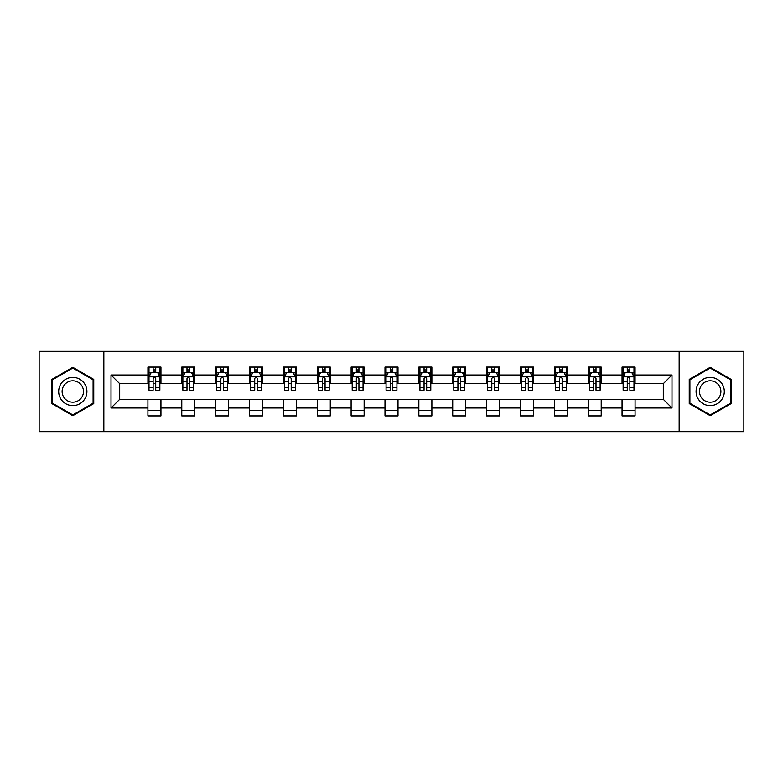 <?xml version="1.0" encoding="UTF-8"?>
<svg xmlns="http://www.w3.org/2000/svg" width="783" height="783" viewBox="0 0 783 783"><rect width="100%" height="100%" fill="white"/><g stroke="black" fill="none" stroke-linecap="round" stroke-linejoin="round"><path stroke-width="1.17" d="M679.155 431.668L743.85 431.668L743.85 351.332L679.155 351.332L679.155 431.668L103.845 431.668L103.845 351.332L39.15 351.332L39.15 431.668L103.845 431.668M679.155 351.332L103.845 351.332M635.082 374.998L635.082 367.08L622.054 367.08L622.054 374.998L601.217 374.998L601.217 367.08L588.19 367.08L588.19 374.998L567.352 374.998L567.352 367.08L554.325 367.08L554.325 374.998L533.477 374.998L533.477 367.08L520.46 367.08L520.46 374.998L499.613 374.998L499.613 367.08L486.586 367.08L486.586 374.998L465.748 374.998L465.748 367.08L452.721 367.08L452.721 374.998L431.883 374.998L431.883 367.08L418.856 367.08L418.856 374.998L398.009 374.998L398.009 367.08L384.991 367.08L384.991 374.998L364.144 374.998L364.144 367.08L351.117 367.08L351.117 374.998L330.279 374.998L330.279 367.08L317.252 367.08L317.252 374.998L296.414 374.998L296.414 367.08L283.387 367.08L283.387 374.998L262.54 374.998L262.54 367.08L249.523 367.08L249.523 374.998L228.675 374.998L228.675 367.08L215.648 367.08L215.648 374.998L194.81 374.998L194.81 367.08L181.783 367.08L181.783 374.998L160.946 374.998L160.946 367.08L147.918 367.08L147.918 374.998L111.01 374.998L111.01 408.002L119.691 399.32L147.918 399.32L147.918 415.92L160.946 415.92L160.946 399.32L181.783 399.32L181.783 415.92L194.81 415.92L194.81 399.32L215.648 399.32L215.648 415.92L228.675 415.92L228.675 399.32L249.523 399.32L249.523 415.92L262.54 415.92L262.54 399.32L283.387 399.32L283.387 415.92L296.414 415.92L296.414 399.32L317.252 399.32L317.252 415.92L330.279 415.92L330.279 399.32L351.117 399.32L351.117 415.92L364.144 415.92L364.144 399.32L384.991 399.32L384.991 415.92L398.009 415.92L398.009 399.32L418.856 399.32L418.856 415.92L431.883 415.92L431.883 399.32L452.721 399.32L452.721 415.92L465.748 415.92L465.748 399.32L486.586 399.32L486.586 415.92L499.613 415.92L499.613 399.32L520.46 399.32L520.46 415.92L533.477 415.92L533.477 399.32L554.325 399.32L554.325 415.92L567.352 415.92L567.352 399.32L588.19 399.32L588.19 415.92L601.217 415.92L601.217 399.32L622.054 399.32L622.054 415.92L635.082 415.92L635.082 399.32L663.309 399.32L663.309 383.68L635.082 383.68L635.082 374.998L671.99 374.998L671.99 408.002L635.082 408.002M622.054 408.002L601.217 408.002M588.19 408.002L567.352 408.002M554.325 408.002L533.477 408.002M520.46 408.002L499.613 408.002M486.586 408.002L465.748 408.002M452.721 408.002L431.883 408.002M418.856 408.002L398.009 408.002M384.991 408.002L364.144 408.002M351.117 408.002L330.279 408.002M317.252 408.002L296.414 408.002M283.387 408.002L262.54 408.002M249.523 408.002L228.675 408.002M215.648 408.002L194.81 408.002M181.783 408.002L160.946 408.002M147.918 408.002L111.01 408.002M622.054 374.998L622.054 383.68L601.217 383.68L601.217 374.998M588.19 374.998L588.19 383.68L567.352 383.68L567.352 374.998M554.325 374.998L554.325 383.68L533.477 383.68L533.477 374.998M520.46 374.998L520.46 383.68L499.613 383.68L499.613 374.998M486.586 374.998L486.586 383.68L465.748 383.68L465.748 374.998M452.721 374.998L452.721 383.68L431.883 383.68L431.883 374.998M418.856 374.998L418.856 383.68L398.009 383.68L398.009 374.998M384.991 374.998L384.991 383.68L364.144 383.68L364.144 374.998M351.117 374.998L351.117 383.68L330.279 383.68L330.279 374.998M317.252 374.998L317.252 383.68L296.414 383.68L296.414 374.998M283.387 374.998L283.387 383.68L262.54 383.68L262.54 374.998M249.523 374.998L249.523 383.68L228.675 383.68L228.675 374.998M215.648 374.998L215.648 383.68L194.81 383.68L194.81 374.998M181.783 374.998L181.783 383.68L160.946 383.68L160.946 374.998M147.918 374.998L147.918 383.68L119.691 383.68L111.01 374.998M119.691 383.68L119.691 399.32M671.99 408.002L663.309 399.32M663.309 383.68L671.99 374.998M147.918 372.502L149.005 372.502M153.125 372.502L155.729 372.502M159.859 372.502L160.946 372.502M147.918 383.464L149.005 383.464M153.125 383.464L155.729 383.464M159.859 383.464L160.946 383.464M147.918 399.536L160.946 399.536M147.918 410.498L160.946 410.498M181.783 399.536L194.81 399.536M181.783 410.498L194.81 410.498M181.783 372.502L182.87 372.502M186.99 372.502L189.603 372.502M193.724 372.502L194.81 372.502M181.783 383.464L182.87 383.464M186.99 383.464L189.603 383.464M193.724 383.464L194.81 383.464M215.648 399.536L228.675 399.536M215.648 410.498L228.675 410.498M215.648 372.502L216.734 372.502M220.865 372.502L223.468 372.502M227.589 372.502L228.675 372.502M215.648 383.464L216.734 383.464M220.865 383.464L223.468 383.464M227.589 383.464L228.675 383.464M249.523 399.536L262.54 399.536M249.523 410.498L262.54 410.498M249.523 372.502L250.599 372.502M254.729 372.502L257.333 372.502M261.453 372.502L262.54 372.502M249.523 383.464L250.599 383.464M254.729 383.464L257.333 383.464M261.453 383.464L262.54 383.464M283.387 399.536L296.414 399.536M283.387 410.498L296.414 410.498M283.387 372.502L284.474 372.502M288.594 372.502L291.198 372.502M295.328 372.502L296.414 372.502M283.387 383.464L284.474 383.464M288.594 383.464L291.198 383.464M295.328 383.464L296.414 383.464M317.252 399.536L330.279 399.536M317.252 410.498L330.279 410.498M317.252 372.502L318.338 372.502M322.459 372.502L325.072 372.502M329.193 372.502L330.279 372.502M317.252 383.464L318.338 383.464M322.459 383.464L325.072 383.464M329.193 383.464L330.279 383.464M351.117 399.536L364.144 399.536M351.117 410.498L364.144 410.498M351.117 372.502L352.203 372.502M356.334 372.502L358.937 372.502M363.058 372.502L364.144 372.502M351.117 383.464L352.203 383.464M356.334 383.464L358.937 383.464M363.058 383.464L364.144 383.464M384.991 399.536L398.009 399.536M384.991 410.498L398.009 410.498M384.991 372.502L386.068 372.502M390.198 372.502L392.802 372.502M396.932 372.502L398.009 372.502M384.991 383.464L386.068 383.464M390.198 383.464L392.802 383.464M396.932 383.464L398.009 383.464M418.856 399.536L431.883 399.536M418.856 410.498L431.883 410.498M418.856 372.502L419.942 372.502M424.063 372.502L426.666 372.502M430.797 372.502L431.883 372.502M418.856 383.464L419.942 383.464M424.063 383.464L426.666 383.464M430.797 383.464L431.883 383.464M452.721 399.536L465.748 399.536M452.721 410.498L465.748 410.498M452.721 372.502L453.807 372.502M457.928 372.502L460.541 372.502M464.662 372.502L465.748 372.502M452.721 383.464L453.807 383.464M457.928 383.464L460.541 383.464M464.662 383.464L465.748 383.464M486.586 399.536L499.613 399.536M486.586 410.498L499.613 410.498M486.586 372.502L487.672 372.502M491.802 372.502L494.406 372.502M498.526 372.502L499.613 372.502M486.586 383.464L487.672 383.464M491.802 383.464L494.406 383.464M498.526 383.464L499.613 383.464M520.46 399.536L533.477 399.536M520.46 410.498L533.477 410.498M520.46 372.502L521.547 372.502M525.667 372.502L528.271 372.502M532.401 372.502L533.477 372.502M520.46 383.464L521.547 383.464M525.667 383.464L528.271 383.464M532.401 383.464L533.477 383.464M554.325 399.536L567.352 399.536M554.325 410.498L567.352 410.498M554.325 372.502L555.411 372.502M559.532 372.502L562.135 372.502M566.266 372.502L567.352 372.502M554.325 383.464L555.411 383.464M559.532 383.464L562.135 383.464M566.266 383.464L567.352 383.464M588.19 399.536L601.217 399.536M588.19 410.498L601.217 410.498M588.19 372.502L589.276 372.502M593.397 372.502L596.01 372.502M600.13 372.502L601.217 372.502M588.19 383.464L589.276 383.464M593.397 383.464L596.01 383.464M600.13 383.464L601.217 383.464M622.054 399.536L635.082 399.536M622.054 410.498L635.082 410.498M622.054 372.502L623.141 372.502M627.271 372.502L629.875 372.502M633.995 372.502L635.082 372.502M622.054 383.464L623.141 383.464M627.271 383.464L629.875 383.464M633.995 383.464L635.082 383.464M72.799 415.695L93.754 403.597L93.754 379.403L72.799 367.305L51.854 379.403L51.854 403.597L72.799 415.695M731.146 379.403L710.201 367.305L689.246 379.403L689.246 403.597L710.201 415.695L731.146 403.597L731.146 379.403M155.729 369.899L153.125 369.899M159.859 387.477L155.729 387.477L155.729 390.198L159.859 390.198L159.859 376.956L157.686 372.61L151.168 372.61L149.005 376.956L149.005 390.198L153.125 390.198L153.125 387.477L149.005 387.477M149.005 376.956L149.005 367.08M159.859 376.956L159.859 367.08M153.125 372.61L153.125 367.08M155.729 367.08L155.729 372.61M155.729 387.477L155.729 378.581C154.868 376.907 153.997 376.907 153.125 378.581L153.125 387.477M85.024 398.557A14.114 14.114 0 0 0 79.856 379.275A14.114 14.114 0 0 0 60.575 384.443A14.114 14.114 0 0 0 65.743 403.725A14.114 14.114 0 0 0 85.024 398.557M82.049 396.844A10.688 10.688 0 0 0 78.143 382.251A10.688 10.688 0 0 0 63.55 386.156A10.688 10.688 0 0 0 67.455 400.749A10.688 10.688 0 0 0 82.049 396.844M52.5 403.216L52.5 379.784L72.799 368.059L93.099 379.784L93.099 403.216L72.799 414.941L52.5 403.216M710.201 377.386A14.114 14.114 0 0 0 696.087 391.5A14.114 14.114 0 0 0 710.201 405.614A14.114 14.114 0 0 0 724.314 391.5A14.114 14.114 0 0 0 710.201 377.386M710.201 380.812A10.688 10.688 0 0 0 699.513 391.5A10.688 10.688 0 0 0 710.201 402.188A10.688 10.688 0 0 0 720.889 391.5A10.688 10.688 0 0 0 710.201 380.812M730.5 403.216L710.201 414.941L689.901 403.216L689.901 379.784L710.201 368.059L730.5 379.784L730.5 403.216M189.603 369.899L186.99 369.899M193.724 387.477L189.603 387.477L189.603 390.198L193.724 390.198L193.724 376.956L191.551 372.61L185.042 372.61L182.87 376.956L182.87 390.198L186.99 390.198L186.99 387.477L182.87 387.477M182.87 376.956L182.87 367.08M193.724 376.956L193.724 367.08M186.99 372.61L186.99 367.08M189.603 367.08L189.603 372.61M189.603 387.477L189.603 378.581C188.732 376.907 187.861 376.907 186.99 378.581L186.99 387.477M223.468 369.899L220.865 369.899M227.589 387.477L223.468 387.477L223.468 390.198L227.589 390.198L227.589 376.956L225.416 372.61L218.907 372.61L216.734 376.956L216.734 390.198L220.865 390.198L220.865 387.477L216.734 387.477M216.734 376.956L216.734 367.08M227.589 376.956L227.589 367.08M220.865 372.61L220.865 367.08M223.468 367.08L223.468 372.61M223.468 387.477L223.468 378.581C222.597 376.907 221.726 376.907 220.865 378.581L220.865 387.477M257.333 369.899L254.729 369.899M261.453 387.477L257.333 387.477L257.333 390.198L261.453 390.198L261.453 376.956L259.29 372.61L252.772 372.61L250.599 376.956L250.599 390.198L254.729 390.198L254.729 387.477L250.599 387.477M250.599 376.956L250.599 367.08M261.453 376.956L261.453 367.08M254.729 372.61L254.729 367.08M257.333 367.08L257.333 372.61M257.333 387.477L257.333 378.581C256.462 376.907 255.601 376.907 254.729 378.581L254.729 387.477M291.198 369.899L288.594 369.899M295.328 387.477L291.198 387.477L291.198 390.198L295.328 390.198L295.328 376.956L293.155 372.61L286.647 372.61L284.474 376.956L284.474 390.198L288.594 390.198L288.594 387.477L284.474 387.477M284.474 376.956L284.474 367.08M295.328 376.956L295.328 367.08M288.594 372.61L288.594 367.08M291.198 367.08L291.198 372.61M291.198 387.477L291.198 378.581C290.336 376.907 289.465 376.907 288.594 378.581L288.594 387.477M325.072 369.899L322.459 369.899M329.193 387.477L325.072 387.477L325.072 390.198L329.193 390.198L329.193 376.956L327.02 372.61L320.511 372.61L318.338 376.956L318.338 390.198L322.459 390.198L322.459 387.477L318.338 387.477M318.338 376.956L318.338 367.08M329.193 376.956L329.193 367.08M322.459 372.61L322.459 367.08M325.072 367.08L325.072 372.61M325.072 387.477L325.072 378.581C324.201 376.907 323.33 376.907 322.459 378.581L322.459 387.477M358.937 369.899L356.334 369.899M363.058 387.477L358.937 387.477L358.937 390.198L363.058 390.198L363.058 376.956L360.885 372.61L354.376 372.61L352.203 376.956L352.203 390.198L356.334 390.198L356.334 387.477L352.203 387.477M352.203 376.956L352.203 367.08M363.058 376.956L363.058 367.08M356.334 372.61L356.334 367.08M358.937 367.08L358.937 372.61M358.937 387.477L358.937 378.581C358.066 376.907 357.195 376.907 356.334 378.581L356.334 387.477M392.802 369.899L390.198 369.899M396.932 387.477L392.802 387.477L392.802 390.198L396.932 390.198L396.932 376.956L394.759 372.61L388.241 372.61L386.068 376.956L386.068 390.198L390.198 390.198L390.198 387.477L386.068 387.477M386.068 376.956L386.068 367.08M396.932 376.956L396.932 367.08M390.198 372.61L390.198 367.08M392.802 367.08L392.802 372.61M392.802 387.477L392.802 378.581C391.931 376.907 391.069 376.907 390.198 378.581L390.198 387.477M426.666 369.899L424.063 369.899M430.797 387.477L426.666 387.477L426.666 390.198L430.797 390.198L430.797 376.956L428.624 372.61L422.115 372.61L419.942 376.956L419.942 390.198L424.063 390.198L424.063 387.477L419.942 387.477M419.942 376.956L419.942 367.08M430.797 376.956L430.797 367.08M424.063 372.61L424.063 367.08M426.666 367.08L426.666 372.61M426.666 387.477L426.666 378.581C425.805 376.907 424.934 376.907 424.063 378.581L424.063 387.477M460.541 369.899L457.928 369.899M464.662 387.477L460.541 387.477L460.541 390.198L464.662 390.198L464.662 376.956L462.489 372.61L455.98 372.61L453.807 376.956L453.807 390.198L457.928 390.198L457.928 387.477L453.807 387.477M453.807 376.956L453.807 367.08M464.662 376.956L464.662 367.08M457.928 372.61L457.928 367.08M460.541 367.08L460.541 372.61M460.541 387.477L460.541 378.581C459.67 376.907 458.799 376.907 457.928 378.581L457.928 387.477M494.406 369.899L491.802 369.899M498.526 387.477L494.406 387.477L494.406 390.198L498.526 390.198L498.526 376.956L496.353 372.61L489.845 372.61L487.672 376.956L487.672 390.198L491.802 390.198L491.802 387.477L487.672 387.477M487.672 376.956L487.672 367.08M498.526 376.956L498.526 367.08M491.802 372.61L491.802 367.08M494.406 367.08L494.406 372.61M494.406 387.477L494.406 378.581C493.535 376.907 492.673 376.907 491.802 378.581L491.802 387.477M528.271 369.899L525.667 369.899M532.401 387.477L528.271 387.477L528.271 390.198L532.401 390.198L532.401 376.956L530.228 372.61L523.71 372.61L521.547 376.956L521.547 390.198L525.667 390.198L525.667 387.477L521.547 387.477M521.547 376.956L521.547 367.08M532.401 376.956L532.401 367.08M525.667 372.61L525.667 367.08M528.271 367.08L528.271 372.61M528.271 387.477L528.271 378.581C527.409 376.907 526.538 376.907 525.667 378.581L525.667 387.477M562.135 369.899L559.532 369.899M566.266 387.477L562.135 387.477L562.135 390.198L566.266 390.198L566.266 376.956L564.093 372.61L557.584 372.61L555.411 376.956L555.411 390.198L559.532 390.198L559.532 387.477L555.411 387.477M555.411 376.956L555.411 367.08M566.266 376.956L566.266 367.08M559.532 372.61L559.532 367.08M562.135 367.08L562.135 372.61M562.135 387.477L562.135 378.581C561.274 376.907 560.403 376.907 559.532 378.581L559.532 387.477M596.01 369.899L593.397 369.899M600.13 387.477L596.01 387.477L596.01 390.198L600.13 390.198L600.13 376.956L597.958 372.61L591.449 372.61L589.276 376.956L589.276 390.198L593.397 390.198L593.397 387.477L589.276 387.477M589.276 376.956L589.276 367.08M600.13 376.956L600.13 367.08M593.397 372.61L593.397 367.08M596.01 367.08L596.01 372.61M596.01 387.477L596.01 378.581C595.139 376.907 594.268 376.907 593.397 378.581L593.397 387.477M629.875 369.899L627.271 369.899M633.995 387.477L629.875 387.477L629.875 390.198L633.995 390.198L633.995 376.956L631.832 372.61L625.314 372.61L623.141 376.956L623.141 390.198L627.271 390.198L627.271 387.477L623.141 387.477M623.141 376.956L623.141 367.08M633.995 376.956L633.995 367.08M627.271 372.61L627.271 367.08M629.875 367.08L629.875 372.61M629.875 387.477L629.875 378.581C629.003 376.907 628.142 376.907 627.271 378.581L627.271 387.477M159.801 376.848L149.054 376.848M149.005 372.874L151.041 372.874M157.814 372.874L159.859 372.874M153.125 381.654L149.005 381.654M159.859 381.654L155.729 381.654M155.729 371.279L153.125 371.279M193.665 376.848L182.919 376.848M182.87 372.874L184.905 372.874M191.678 372.874L193.724 372.874M186.99 381.654L182.87 381.654M193.724 381.654L189.603 381.654M189.603 371.279L186.99 371.279M227.54 376.848L216.793 376.848M216.734 372.874L218.78 372.874M225.553 372.874L227.589 372.874M220.865 381.654L216.734 381.654M227.589 381.654L223.468 381.654M223.468 371.279L220.865 371.279M261.405 376.848L250.658 376.848M250.599 372.874L252.645 372.874M259.418 372.874L261.453 372.874M254.729 381.654L250.599 381.654M261.453 381.654L257.333 381.654M257.333 371.279L254.729 371.279M295.269 376.848L284.523 376.848M284.474 372.874L286.509 372.874M293.282 372.874L295.328 372.874M288.594 381.654L284.474 381.654M295.328 381.654L291.198 381.654M291.198 371.279L288.594 371.279M329.134 376.848L318.387 376.848M318.338 372.874L320.374 372.874M327.157 372.874L329.193 372.874M322.459 381.654L318.338 381.654M329.193 381.654L325.072 381.654M325.072 371.279L322.459 371.279M363.009 376.848L352.262 376.848M352.203 372.874L354.249 372.874M361.022 372.874L363.058 372.874M356.334 381.654L352.203 381.654M363.058 381.654L358.937 381.654M358.937 371.279L356.334 371.279M396.873 376.848L386.127 376.848M386.068 372.874L388.114 372.874M394.886 372.874L396.932 372.874M390.198 381.654L386.068 381.654M396.932 381.654L392.802 381.654M392.802 371.279L390.198 371.279M430.738 376.848L419.991 376.848M419.942 372.874L421.978 372.874M428.751 372.874L430.797 372.874M424.063 381.654L419.942 381.654M430.797 381.654L426.666 381.654M426.666 371.279L424.063 371.279M464.613 376.848L453.866 376.848M453.807 372.874L455.843 372.874M462.626 372.874L464.662 372.874M457.928 381.654L453.807 381.654M464.662 381.654L460.541 381.654M460.541 371.279L457.928 371.279M498.477 376.848L487.731 376.848M487.672 372.874L489.718 372.874M496.491 372.874L498.526 372.874M491.802 381.654L487.672 381.654M498.526 381.654L494.406 381.654M494.406 371.279L491.802 371.279M532.342 376.848L521.595 376.848M521.547 372.874L523.582 372.874M530.355 372.874L532.401 372.874M525.667 381.654L521.547 381.654M532.401 381.654L528.271 381.654M528.271 371.279L525.667 371.279M566.207 376.848L555.46 376.848M555.411 372.874L557.447 372.874M564.22 372.874L566.266 372.874M559.532 381.654L555.411 381.654M566.266 381.654L562.135 381.654M562.135 371.279L559.532 371.279M600.081 376.848L589.335 376.848M589.276 372.874L591.322 372.874M598.095 372.874L600.13 372.874M593.397 381.654L589.276 381.654M600.13 381.654L596.01 381.654M596.01 371.279L593.397 371.279M633.946 376.848L623.199 376.848M623.141 372.874L625.186 372.874M631.959 372.874L633.995 372.874M627.271 381.654L623.141 381.654M633.995 381.654L629.875 381.654M629.875 371.279L627.271 371.279"/></g></svg>
